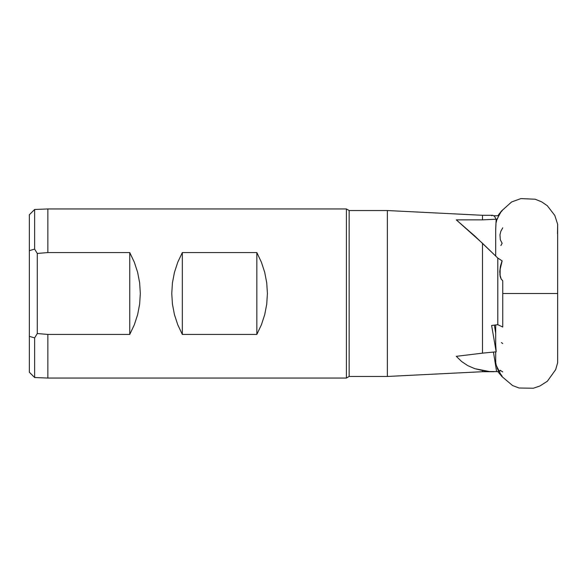 <?xml version="1.0" encoding="UTF-8"?>
<svg xmlns="http://www.w3.org/2000/svg" width="587" height="587" viewBox="0 0 587 587"><rect width="100%" height="100%" fill="white"/><g stroke="black" fill="none" stroke-linecap="round" stroke-linejoin="round"><path stroke-width="0.88" d="M499.831 274.445L501.254 279.185L502.758 280.777L502.758 293.5L502.758 280.777L501.254 279.185L500.3 276.983L499.742 271.737L500.425 266.204L502.076 260.833L497.805 258.075L482.477 243.282L482.477 353.147L456.297 356.331L461.617 361.519L467.817 365.657L474.81 368.673L489.382 371.527L497.805 371.593L501.1 375.519L497.805 371.593L489.382 371.527L482.477 370.529L482.477 371.71L387.361 376.465L349.155 376.465L346.411 378.05L47.848 378.05L34.633 377.522L34.633 337.892L34.633 377.522L47.848 378.05L47.848 334.429L37.274 333.548L34.633 337.892L29.35 336.351L29.35 214.761L34.633 209.478L47.848 208.95L346.411 208.95L47.848 208.95L47.848 252.571L129.749 252.571L134.32 262.213L137.637 272.361L139.647 282.846L140.322 293.5L139.647 304.154L137.637 314.639L134.32 324.787L129.749 334.429L47.848 334.429L47.848 378.05L346.411 378.05L346.411 208.95L349.155 210.535L346.411 208.95L346.411 378.05L349.155 376.465L349.155 210.535L387.361 210.535L482.477 215.29L482.477 219.868L482.477 215.29L387.361 210.535L387.361 376.465L387.361 210.535L349.155 210.535L349.155 376.465L387.361 376.465L482.477 371.71L482.477 370.529L474.81 368.673L467.817 365.657L461.617 361.519L456.297 356.331L482.477 353.147L482.477 243.282L456.297 219.876L482.477 219.868L496.176 219.208L495.714 229.238M500.087 276.228L500.146 269.286L502.142 260.892L500.146 269.286L500.051 275.971M502.758 293.5L557.503 293.5L502.758 293.5L502.758 327.032L497.805 324.67L491.62 325.469L497.805 324.67L502.758 327.032L502.758 293.5M495.699 344.679L496.176 351.811L491.62 325.469L496.176 351.811L495.707 344.782M495.707 362.495L496.367 365.73M256.842 334.429L182.33 334.429L177.766 324.787L174.449 314.639L172.439 304.154L171.764 293.5L172.439 282.846L174.449 272.361L177.766 262.213L182.33 252.571L256.842 252.571L261.406 262.213L264.722 272.361L266.733 282.846L267.408 293.5L266.733 304.154L264.722 314.639L261.406 324.787L256.842 334.429L256.842 252.571L261.406 262.213L264.722 272.361L266.733 282.846L267.408 293.5L266.733 304.154L264.722 314.639L261.406 324.787L256.842 334.429L182.33 334.429L177.766 324.787L174.449 314.639L172.439 304.154L171.764 293.5L172.439 282.846L174.449 272.361L177.766 262.213L182.33 252.571L182.33 334.429L182.33 252.571L256.842 252.571L256.842 334.429M29.35 372.239L34.633 377.522L29.35 372.239L29.35 336.351L29.35 372.239M500.887 245.557L502.142 243.312L500.315 239.731L499.977 234.844L500.814 231.351L502.758 227.8M493.916 215.737L497.805 215.796L493.916 215.737M492.742 215.29L491.62 215.7L492.742 215.29L482.477 215.29L492.742 215.29L494.481 216.28L492.742 215.29M496.162 222.524L496.47 221.453M497.189 219.347L498.055 217.293M500.462 212.956L500.762 212.494M501.401 211.599L502.758 209.867M500.96 211.68L497.805 215.796L500.96 211.672M501.401 342.573L502.758 343.6M499.742 271.737L500.425 266.204L502.076 260.833L497.805 258.075L497.805 324.67L497.805 258.075L474.81 236.062L456.297 219.876L482.477 219.868L496.176 219.208L494.481 216.28L496.176 219.208L495.699 228.717M482.477 353.147L496.176 351.811L482.477 353.147M34.633 249.108L34.633 209.478L29.35 214.761L29.35 250.649L34.633 249.108L37.274 253.452L47.848 252.571L47.848 208.95L34.633 209.478L34.633 249.108L37.274 253.452L47.848 252.571L129.749 252.571L134.32 262.213L137.637 272.361L139.647 282.846L140.322 293.5L139.647 304.154L137.637 314.639L134.32 324.787L129.749 334.429L129.749 252.571L129.749 334.429L47.848 334.429L37.274 333.548L37.274 253.452L37.274 333.548L34.633 337.892L29.35 336.351L29.35 250.649L34.633 249.108M495.773 229.216L495.744 228.556M495.699 333.313L494.371 325.11L495.699 333.313M496.631 371.652L493.454 352.083L496.631 371.652M500.3 373.978L502.142 376.296L501.269 374.807M497.042 367.748L498.723 371.461M495.824 363.632L496.081 364.688M495.773 361.262L495.744 361.878M500.087 370.221L502.758 371.923M499.919 371.116L499.948 370.39M557.503 233.758L557.65 224.278L554.81 215.466L547.304 205.721L541.596 201.818L535.183 199.228L520.896 198.589L511.629 201.957L501.364 211.115L497.145 218.944L496.176 221.937M557.65 293.5L557.65 224.278L557.65 362.722L555.669 369.641L547.378 381.212L539.893 385.997L533.356 388.234L519.055 388.007L512.583 385.556L501.716 376.355L496.25 365.327M495.699 228.747L495.699 256.049M495.699 324.941L495.699 344.701M495.699 351.862L495.699 362.722M482.477 371.71L494.012 371.71"/></g></svg>
